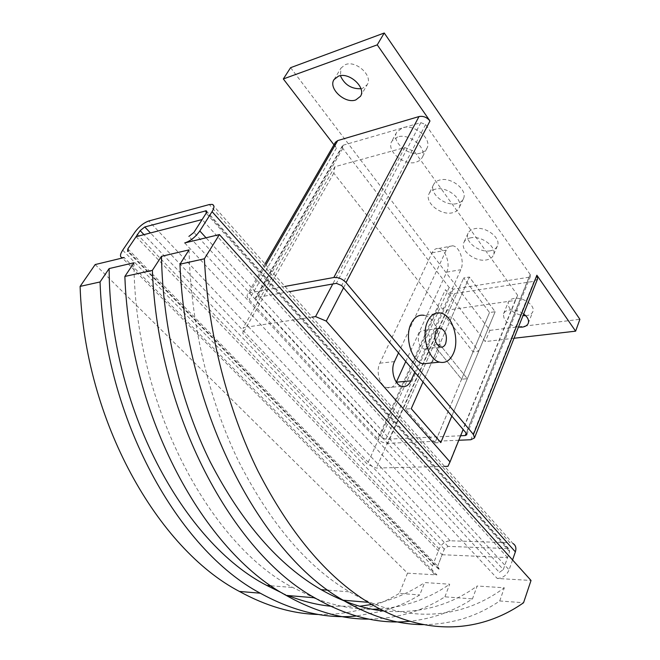 <?xml version="1.0" encoding="UTF-8"?>
<svg xmlns="http://www.w3.org/2000/svg" width="660" height="660" viewBox="0 0 660 660"><rect width="100%" height="100%" fill="white"/><g stroke="black" fill="none" stroke-linecap="round" stroke-linejoin="round"><path stroke-width="0.49" stroke-dasharray="3.3 2.47" d="M518.438 327.137C507.977 324.802 503.019 320.331 503.572 313.706C504.463 311.685 506.451 310.439 509.536 309.969C514.429 309.499 519.139 310.827 523.677 313.945M525.698 315.695L526.647 315.604C529.832 315.142 531.886 313.846 532.802 311.71C535.697 305.77 523.174 296.752 514.231 298.411C511.162 298.906 509.182 300.168 508.282 302.206C507.697 308.872 512.597 313.351 523 315.628M360.954 88.729L362.546 88.333L367.224 84.678C373.23 75.966 356.128 60.06 345.411 64.597L341.022 68.046L340.387 75.694M440.764 313.038L424.306 315.356C435.98 317.386 443.512 341.575 436.912 355.278C435.262 358.974 433.059 361.573 430.295 363.074M419.174 333.531C420.445 330.957 422.169 329.893 424.347 330.313C429.445 333.242 431.029 338.374 429.107 345.708C427.829 348.348 426.071 349.429 423.827 348.959C418.77 345.964 417.219 340.816 419.174 333.531M420.659 153.087C408.697 156.94 390.901 141.562 396.718 132.173L402.559 127.751C414.455 123.593 432.564 139.153 426.855 148.434L424.396 151.321L420.659 153.087M397.633 136.925L391.792 141.306C386.001 150.637 403.945 166.056 415.94 162.269L419.686 160.529L422.136 157.657C427.829 148.434 409.563 132.833 397.633 136.925M456.745 203.602C445.252 206.712 428.654 193.165 433.603 184.544C434.758 182.275 436.846 180.766 439.873 179.99C451.3 176.608 468.204 190.311 463.345 198.858C462.148 201.275 459.954 202.859 456.745 203.602M435.361 189.172C432.325 189.931 430.237 191.433 429.082 193.677C424.157 202.249 440.888 215.828 452.413 212.784C455.623 212.058 457.826 210.49 459.013 208.081C463.856 199.592 446.82 185.856 435.361 189.172M490.43 250.767C479.383 253.258 463.823 241.205 468.055 233.293C469.178 230.942 471.38 229.416 474.672 228.707C485.669 225.976 501.517 238.161 497.351 246.015C496.204 248.507 493.894 250.09 490.43 250.767M470.531 237.872C467.222 238.565 465.019 240.075 463.906 242.41C459.698 250.272 475.365 262.35 486.445 259.924C489.918 259.273 492.228 257.705 493.375 255.23C497.516 247.426 481.553 235.216 470.531 237.872M530.219 274.568L425.584 124.55L420.832 122.644L343.373 145.134L342.342 145.901L342.796 148.385L449.171 287.479L453.214 289.154L528.99 277.216L530.524 276.193L530.219 274.568L466.315 433.265M460.63 435.765L385.91 439.238L381.496 437.349L255.882 300.556L255.148 298.204L256.154 297.586L289.616 291.646M537.562 278.941L533.998 281.308L454.624 293.535C450.986 293.774 447.901 292.495 445.368 289.699L377.685 438.999L249.158 299.706C247.269 297.577 246.7 295.762 247.442 294.269L249.727 292.867L284.98 286.423M458.807 440.253L387.783 443.322C383.963 443.198 380.597 441.763 377.685 438.999M333.96 144.804L336.468 148.063C334.9 145.918 334.546 143.995 335.412 142.304M514.024 338.258L485.257 341.575L445.368 289.699M290.59 67.683L489.885 330.371L485.257 341.575M489.885 330.371L579.892 319.308M434.957 442.835L405.339 409.084L411.238 408.672L405.364 409.06L434.957 442.794L461.579 379.228L433.851 345.04L439.642 344.363L433.851 345.04L461.579 379.228L467.338 378.716L439.642 344.363L451.836 316.742L478.747 351.252L473.03 351.871L446.086 317.534L451.836 316.742L446.086 317.534L473.03 351.871L478.747 351.252L451.836 316.742L469.359 277.051L495.157 311.734L489.522 312.502L463.683 277.984L469.359 277.051L495.173 311.743L489.53 312.51L463.675 277.967L469.351 277.035L423.019 381.967L439.642 344.363L467.338 378.716L495.157 311.734L451.819 416.097L467.338 378.716L461.579 379.228L489.522 312.502L434.957 442.835L440.814 442.588M405.364 409.06L463.683 277.984L405.339 409.084M434.957 442.794L440.781 442.546M405.768 361.523L446.671 272.135C450.706 264.19 445.5 248.977 438.52 248.498C435.79 248.234 433.636 249.678 432.053 252.838L379.855 363.173C375.598 371.407 379.83 385.894 386.941 387.626C390.901 388.583 394.028 386.768 396.313 382.181L396.355 382.181M398.5 352.918L446.234 250.173C447.81 246.988 449.947 245.528 452.661 245.809C459.608 246.312 464.805 261.698 460.82 269.709L414.785 372.207M95.172 264.561L407.509 573.169L436.953 574.909L124.146 257.565M136.075 236.684L442.134 554.73L437.704 566.115L438.43 568.937L439.197 569.126L437.704 566.115L127.834 248.894M439.197 569.126L128.337 251.345M499.389 572.41L503.324 569.547L499.389 572.41L188.9 236.412M442.134 554.73L507.548 557.576L503.324 569.547L193.9 232.435M184.718 242.946L497.244 578.465L531.028 580.462M423.555 624.624C451.77 624.319 477.155 616.432 499.719 600.963L523.545 602.753M499.719 600.963L504.314 587.779L477.155 585.997L472.461 598.9C453.535 611.333 432.63 618.775 409.72 621.25M368.923 619.105C396.891 618.676 422.218 611.251 444.914 596.83L472.461 598.9M444.914 596.83L449.699 584.199L424.636 582.557L419.776 594.932C408.424 601.829 396.363 607.15 383.575 610.904M407.509 573.169L399.333 593.389L419.776 594.932M318.549 614.485C348.233 614.922 375.161 607.893 399.333 593.389M507.548 557.576L202.125 219.557M133.963 262.762C134.409 405.1 209.913 544.508 292.685 587.466L313.83 597.729M316.074 598.62C335.371 606.02 354.139 609.568 372.372 609.279M379.813 608.982C405.587 606.911 428.885 598.645 449.699 584.199M282.571 593.266L288.016 595.543M330.437 606.202L359.733 606.243M371.72 604.477C390.877 600.633 408.515 593.332 424.636 582.557M383.377 610.97L356.268 616.028M189.057 249.884C190.525 323.416 208.733 399.688 238.54 461.142C270.179 523.281 307.189 566.849 349.561 591.863C406.808 625.556 462.784 618.651 504.314 587.779M383.79 611.011C418.927 614.023 450.046 605.69 477.155 585.997M503.324 569.547L509.635 551.644L508.835 548.848L507.829 548.584L448.016 546.373L444.329 549.087L437.704 566.115M444.609 466.422L381.521 467.923L248.548 326.832L312.197 317.113M436.953 574.909L434.726 574.357C431.879 572.698 431.145 569.861 432.514 565.843L439.164 548.889C441.614 543.823 445.285 541.126 450.186 540.779L509.908 542.726L209.278 204.567M212.231 204.386L512.993 543.535L509.908 542.726M512.548 559.952L509.091 569.852L206.044 237.798M497.244 578.465C502.672 578.218 506.624 575.347 509.091 569.852M450.186 540.779L381.521 467.923L376.291 468.047L367.298 464.17L242.847 333.407L243.301 327.632L248.548 326.832L148.789 220.984M438.562 306.768L333.803 173.159L334.909 166.724L404.761 147.551L414.389 151.445L517.605 295.243L515.212 300.44L446.779 310.183L438.562 306.768L367.298 464.17M446.779 310.183L376.291 468.047M333.803 173.159L242.847 333.407M334.909 166.724L243.301 327.632M404.761 147.551L332.772 283.981M414.389 151.445L343.555 287.81M517.605 295.243L463.163 429.528M515.212 300.44L447.925 466.348M425.584 124.55L341.649 285.549M528.99 277.216L466.191 433.125M453.214 289.154L385.91 439.238M449.171 287.479L381.496 437.349M342.796 148.385L255.882 300.556M343.373 145.134L256.154 297.586M420.832 122.644L336.377 283.346M533.998 281.308L470.869 439.733M454.624 293.535L387.783 443.322M265.889 264.891L249.727 292.867M336.468 148.063L249.158 299.706M379.855 363.173L394.474 361.597M446.671 272.135L460.82 269.709M432.053 252.838L446.234 250.173M444.329 549.087L143.963 234.638M509.635 551.644L206.176 213.205M432.514 565.843L122.694 250.181M439.164 548.889L135.011 232.007M507.829 548.584L206.63 212.347M448.016 546.373L150.455 232.955M528.256 323.309L532.802 311.71M360.467 96.319L367.224 84.678M438.149 328.531L424.347 330.313M396.718 132.173L391.792 141.306M433.603 184.544L429.082 193.677M468.055 233.293L463.906 242.41M497.351 246.015L493.375 255.23M463.345 198.858L459.013 208.081M426.855 148.434L422.136 157.657M440.36 347.061L423.827 348.959M530.524 276.193L466.768 434.775M342.342 145.901L255.148 298.204M334.018 79.596L341.022 68.046M503.572 313.706L508.282 302.206M265.015 263.909L247.442 294.269M386.941 387.626L401.577 386.347M438.52 248.498L452.661 245.809M271.12 585.808L292.685 587.466M328.127 590.205L349.561 591.863M434.726 574.357L122.38 257.994M508.835 548.848L206.794 211.398M438.43 568.937L127.627 251.386"/><path stroke-width="0.99" d="M523.677 313.945C527.695 317.105 529.221 320.224 528.256 323.309C527.348 325.421 525.294 326.7 522.101 327.137L518.438 327.137M338.407 76.18C349.148 71.709 366.457 87.665 360.467 96.319L355.798 99.932C345.015 104.131 327.946 88.357 334.018 79.596L338.407 76.18M430.295 363.074L422.953 363.833C411.551 361.391 404.266 336.979 411.097 323.614C414.381 317.097 418.786 314.341 424.306 315.356M427.655 321.37C420.882 334.884 428.183 359.626 439.527 362.125C445.459 363.478 450.079 360.599 453.387 353.488C459.913 339.628 452.38 315.125 440.764 313.038C435.278 311.998 430.906 314.771 427.655 321.37M435.707 331.427C436.969 328.828 438.677 327.748 440.839 328.185C445.912 331.163 447.505 336.361 445.607 343.777C444.337 346.45 442.596 347.539 440.36 347.061C435.328 344.017 433.777 338.803 435.707 331.427M289.616 291.646L336.377 283.346L341.649 285.549L466.315 433.265L466.768 434.775L465.217 435.55L460.63 435.765M340.387 75.694C344.495 84.711 351.351 89.059 360.954 88.729M523 315.628L525.698 315.695M284.98 286.423L333.82 277.497C338.308 277.117 342.375 278.817 346.022 282.579L473.451 434.494L474.482 437.927L470.869 439.733L458.807 440.253M333.96 144.804L283.322 78.953L377.248 44.864L384.252 33L579.892 319.308L575.619 331.163L536.869 275.236L537.562 278.941L474.482 437.927M265.015 263.909L335.412 142.304L337.738 140.572L418.984 116.564C423.241 115.772 426.913 117.249 429.982 120.978L346.022 282.579M377.248 44.864L429.982 120.978M575.619 331.163L514.024 338.258M384.252 33L290.59 67.683L283.322 78.953M411.262 408.655L423.019 381.967L411.262 408.655L440.822 442.546L451.811 416.089L440.814 442.588L411.238 408.672M414.785 372.207L410.899 380.853C408.631 385.489 405.52 387.321 401.577 386.347C394.49 384.582 390.25 369.922 394.474 361.597L398.5 352.918M124.146 257.565L95.172 264.561L80.107 286.399L100.056 281.96L109.148 268.57L133.963 262.762L124.864 276.449L152.377 270.336L161.477 256.327L189.057 249.884L179.965 264.206L204.386 258.778L219.409 234.572L184.718 242.946C190.443 241.048 195.467 237.055 199.807 230.967L212.075 211.654C214.475 207.628 214.525 205.202 212.231 204.386L209.278 204.567L148.789 220.984C143.731 222.791 139.144 226.471 135.011 232.007L122.694 250.181C119.971 254.43 119.765 256.938 122.083 257.689L124.146 257.565M127.834 248.894L128.337 251.345L127.627 251.386L127.834 248.894L136.075 236.684L202.125 219.557L193.9 232.435L206.176 213.205L206.233 210.771L144.763 226.966L140.151 230.653L127.834 248.894M188.9 236.412L193.9 232.435L188.9 236.412M219.409 234.572L531.028 580.462L523.545 602.753C481.503 632.288 425.494 637.659 368.148 602.316C326.551 576.667 289.822 532.909 257.961 471.034C227.782 409.72 208.172 333.556 204.386 258.778M80.107 286.399C84.488 421.179 158.004 548.905 239.382 591.434C266.31 606.193 292.702 613.874 318.549 614.485M313.83 597.729L316.074 598.62M372.372 609.279L379.813 608.982M124.864 276.449C129.838 417.607 204.691 551.471 286.143 595.386C314.507 611.416 342.094 619.319 368.923 619.105M109.148 268.57C109.279 407.393 184.057 543.254 266.854 585.478L282.571 593.266M288.016 595.543C302.371 601.219 316.511 604.774 330.437 606.202M359.733 606.243L371.72 604.477M356.268 616.028C325.446 619.03 293.452 611.424 260.279 593.2C178.835 550.052 104.701 419.587 100.056 281.96M409.72 621.25C379.385 624.492 347.704 616.679 314.671 597.795C233.31 553.055 157.748 415.421 152.377 270.336M179.965 264.206C185.74 413.218 261.946 554.647 343.117 600.204C370.788 616.539 397.6 624.673 423.555 624.624M161.477 256.327C162.756 327.987 180.708 402.196 210.325 462.074C241.758 522.613 278.71 565.15 321.173 589.669C342.416 601.738 363.289 608.85 383.79 611.011M512.548 559.952L515.369 551.867C516.524 548.047 515.732 545.275 512.993 543.535M312.197 317.113L315.562 316.594L326.263 321.098L450.021 461.934L447.925 466.348L444.609 466.422M405.768 361.523L396.33 382.14M332.772 283.981L315.562 316.594M343.555 287.81L326.263 321.098M463.163 429.528L450.021 461.934M466.191 433.125L465.217 435.55M536.869 275.236L473.451 434.494M337.738 140.572L265.889 264.891M418.984 116.564L333.82 277.497M396.355 382.181L410.899 380.853M143.963 234.638L140.151 230.653M515.369 551.867L212.075 211.654M206.044 237.798L199.807 230.967M206.63 212.347L205.276 210.829M150.455 232.955L144.763 226.966M422.953 363.833L439.527 362.125M440.839 328.185L438.149 328.531M266.854 585.478L271.12 585.808M286.143 595.386L314.671 597.795M321.173 589.669L328.127 590.205M343.117 600.204L368.148 602.316M239.382 591.434L260.279 593.2M206.794 211.398L206.233 210.771"/></g></svg>
